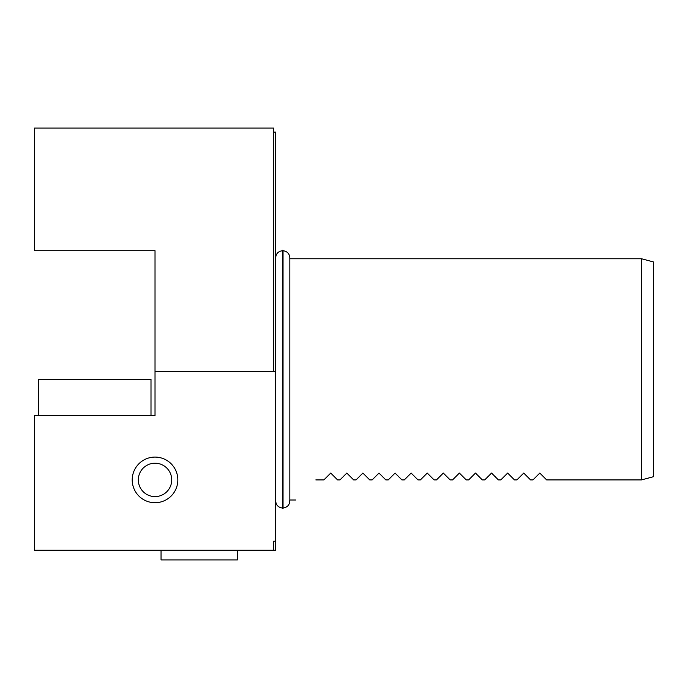 <?xml version="1.0" encoding="UTF-8"?>
<svg xmlns="http://www.w3.org/2000/svg" width="688" height="688" viewBox="0 0 688 688"><rect width="100%" height="100%" fill="white"/><g stroke="black" fill="none" stroke-linecap="round" stroke-linejoin="round"><path stroke-width="1.03" d="M34.4 550.262L34.4 415.569L155.024 415.569L155.024 371.339L275.647 371.339L275.647 541.215L273.635 541.215L273.635 550.262L34.4 550.262M275.647 541.215L275.647 550.262L273.635 550.262M132.216 479.906A22.799 22.799 0 0 0 166.427 499.651A22.799 22.799 0 0 0 166.427 460.152A22.799 22.799 0 0 0 132.216 479.906M282.441 250.329L282.441 508.441L283.043 508.441L283.043 250.329L282.441 250.329M283.043 508.036C287.627 507.323 289.872 504.648 289.777 500.004M275.707 500.004C275.613 504.648 277.857 507.323 282.441 508.036M273.635 132.105L275.647 132.105L275.647 371.339M273.635 371.339L273.635 128.088L34.4 128.088L34.4 250.716L155.024 250.716L155.024 371.339M653.6 476.672L653.6 261.99L641.534 258.757L641.534 479.906L653.6 476.672M315.852 479.906C289.39 506.368 289.39 506.368 315.852 479.906L323.893 479.906L330.73 473.069L337.567 479.906L339.975 479.906L346.812 473.069L353.649 479.906L356.066 479.906L362.894 473.069L369.731 479.906L372.148 479.906L378.985 473.069L385.813 479.906L388.23 479.906L395.067 473.069L401.895 479.906L404.312 479.906L411.149 473.069L417.986 479.906L420.394 479.906L427.231 473.069L434.068 479.906L436.476 479.906L443.313 473.069L450.15 479.906L452.558 479.906L459.395 473.069L466.232 479.906L468.648 479.906L475.477 473.069L482.314 479.906L484.73 479.906L491.559 473.069L498.396 479.906L500.812 479.906L507.649 473.069L514.478 479.906L516.894 479.906L523.731 473.069L530.568 479.906L532.976 479.906L539.813 473.069L546.65 479.906L641.534 479.906M289.777 258.757L641.534 258.757M161.052 550.262L161.052 559.912L237.446 559.912L237.446 550.262M150.999 415.569L150.999 379.38L38.425 379.38L38.425 415.569M138.322 479.863A16.701 16.701 0 0 1 163.409 465.458A16.701 16.701 0 0 1 163.34 494.38A16.701 16.701 0 0 1 138.322 479.863M282.441 508.441L283.043 508.441M283.043 250.733C287.197 251.283 289.459 253.648 289.837 257.819L289.837 500.941M275.647 257.819L275.647 257.819C276.026 253.648 278.287 251.283 282.441 250.733M289.837 500.004L295.754 500.004"/></g></svg>
